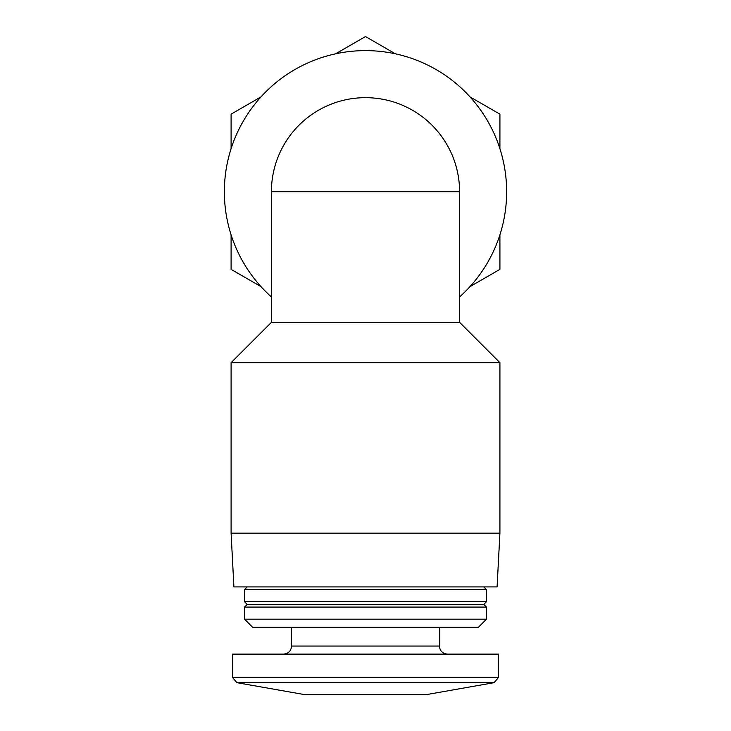 <?xml version="1.0" encoding="UTF-8"?>
<svg xmlns="http://www.w3.org/2000/svg" width="731" height="731" viewBox="0 0 731 731"><rect width="100%" height="100%" fill="white"/><g stroke="black" fill="none" stroke-linecap="round" stroke-linejoin="round"><path stroke-width="1.1" d="M271.411 191.75L271.411 322.344L459.589 322.344L459.589 191.75A94.089 94.089 0 0 0 365.5 97.671A94.089 94.089 0 0 0 271.411 191.75L459.589 191.75M236.881 682.672L494.119 682.672L427.333 694.45L303.667 694.45L236.881 682.672L232.431 677.381L232.431 654.126L498.569 654.126L498.569 677.381L232.431 677.381M291.578 627.244L291.578 646.058C291.093 650.965 288.407 653.651 283.509 654.126M244.529 619.184L252.597 627.244L478.403 627.244L486.471 619.184L486.471 607.086L244.529 607.086L244.529 619.184L486.471 619.184M244.529 607.086L247.215 604.391L483.785 604.391L486.471 607.086M244.529 601.704L486.471 601.704L486.471 589.606L244.529 589.606L244.529 601.704L247.215 604.391M247.215 586.92L244.529 589.606M231.087 533.155L233.911 586.92L497.089 586.92L499.913 533.155L499.913 362.667L231.087 362.667L231.087 533.155L499.913 533.155M271.411 296.95A141.129 141.129 0 0 1 365.5 50.622A141.129 141.129 0 0 1 459.589 296.95M395.434 53.838L365.5 36.55L335.566 53.838M261.031 96.867L231.087 114.155L231.087 148.722M231.087 234.788L231.087 269.355L261.031 286.643M469.969 286.643L499.913 269.355L499.913 234.788M499.913 148.722L499.913 114.155L469.969 96.867M291.578 646.058L439.422 646.058C439.861 650.919 442.547 653.605 447.491 654.126M494.119 682.672L498.569 677.381M439.422 646.058L439.422 627.244M483.785 604.391L486.471 601.704M483.785 586.92L486.471 589.606M271.411 322.344L231.087 362.667M459.589 322.344L499.913 362.667"/></g></svg>
